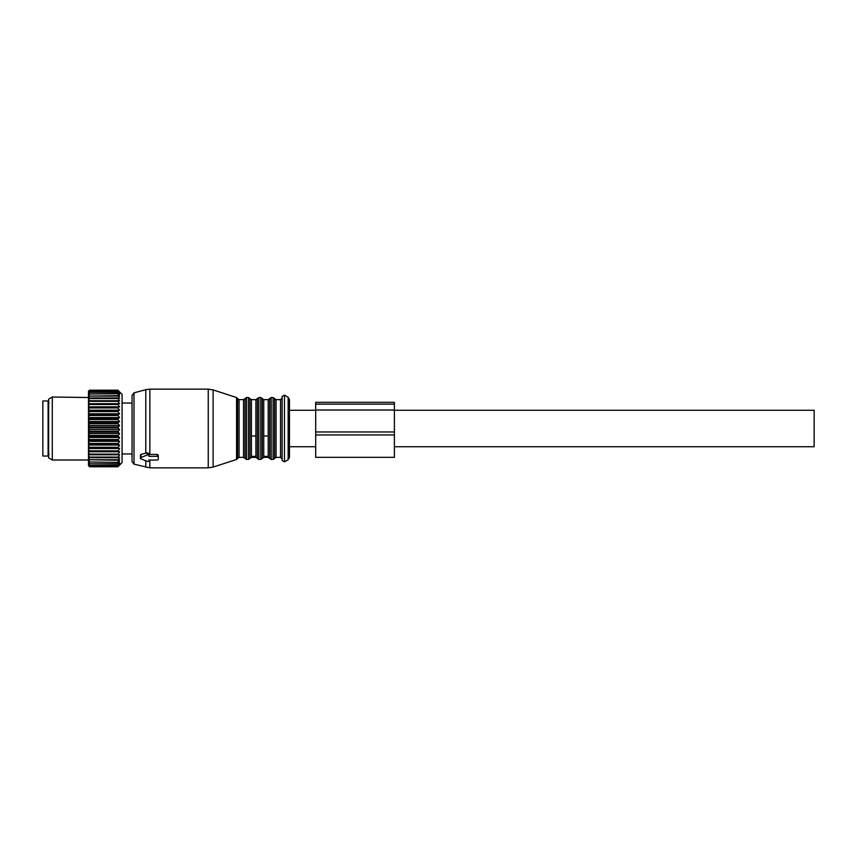 <?xml version="1.0" encoding="UTF-8"?>
<svg xmlns="http://www.w3.org/2000/svg" width="857" height="857" viewBox="0 0 857 857"><rect width="100%" height="100%" fill="white"/><g stroke="black" fill="none" stroke-linecap="round" stroke-linejoin="round"><path stroke-width="1.29" d="M48.099 400.958L48.099 456.042L42.85 456.042L42.85 400.958L48.099 400.958M119.541 392.356L117.88 390.192L122.08 394.391L122.08 462.609L117.88 466.765L89.546 466.765L88.496 465.597L89.546 466.722L117.88 466.722L119.584 464.88L117.88 466.347L89.546 466.208L117.88 466.347M117.88 462.394L89.546 461.977L117.88 462.394L119.584 461.602L117.88 463.819L89.546 463.819L117.88 463.819M117.88 466.208L119.584 464.215L117.88 465.48L119.584 463.112L117.88 464.151M119.541 393.234L117.88 392.131L119.541 394.541M119.584 392.399L117.88 391.028L89.546 391.221L117.88 391.028M119.584 393.288L117.88 391.221M119.584 394.595L117.88 393.674L89.546 394.049L117.88 393.674M117.88 461.977L119.584 459.673L117.88 460.23L119.584 457.381L117.88 457.67L119.584 454.735L117.88 454.767L119.584 451.768L117.88 451.543L119.584 448.522L117.88 448.029L119.584 445.029L117.88 444.29L119.584 441.334L117.88 440.359L119.584 437.488L117.88 436.277L119.584 433.524L117.88 432.099L119.584 429.507L117.88 427.889L119.584 425.479L117.88 423.679L117.88 422.801L119.584 421.483L117.88 419.523L117.88 418.666L119.584 417.573L117.88 415.484L117.88 414.659L119.584 413.802L117.88 411.596L117.88 410.814L119.584 410.203L117.88 407.921L117.88 407.182L119.584 406.829L117.88 404.493L117.88 403.808L119.584 403.711L117.88 401.355L117.88 400.744L119.584 400.905L117.88 398.548L117.88 398.002L119.584 398.43L117.88 395.645L119.584 396.309L117.88 394.049M117.88 465.48L89.546 465.48L117.88 465.233M119.584 403.711L88.496 403.711L88.496 391.242L89.546 390.192L117.88 390.203L89.546 390.192L88.517 391.253M117.88 390.481L89.546 390.481L117.88 390.385M117.88 392.42L89.546 392.42L117.88 392.131M117.88 396.105L89.546 396.105L117.88 395.645M117.88 398.548L89.546 398.548L89.546 398.002L117.88 398.002M117.88 401.355L89.546 401.355L89.546 400.744L117.88 400.744M117.88 404.493L89.546 404.493L89.546 403.808L117.88 403.808M117.88 407.921L89.546 407.921L89.546 407.182L117.88 407.182M117.88 411.596L89.546 411.596L89.546 410.814L117.88 410.814M117.88 415.484L89.546 415.484L89.546 414.659L117.88 414.659M117.88 418.666L89.546 418.666L89.546 419.523L117.88 419.523M117.88 422.801L89.546 422.801L89.546 423.679L117.88 423.679M117.88 427L89.546 427L89.546 427.889L117.88 427.889M117.88 431.221L89.546 431.221L89.546 432.099L117.88 432.099M117.88 435.41L89.546 435.41L89.546 436.277L117.88 436.277M117.88 440.359L89.546 440.359L89.546 439.512L117.88 439.512M117.88 444.29L89.546 444.29L89.546 443.476L117.88 443.476M117.88 448.029L89.546 448.029L89.546 447.268L117.88 447.268M117.88 451.543L89.546 451.543L89.546 450.825L117.88 450.825M117.88 454.767L89.546 454.767L89.546 454.114L117.88 454.114M117.88 457.67L89.546 457.67L89.546 457.092L117.88 457.092M117.88 459.727L89.546 459.727L117.88 460.23M119.584 451.768L88.496 451.768L88.496 461.912L89.546 462.394M88.496 461.912L89.546 463.819M88.496 462.459L88.496 463.519L89.546 464.151M88.496 463.519L88.496 464.708L89.546 465.48M88.496 463.937L89.546 465.233M88.496 464.708L89.546 466.347M88.496 464.987L89.546 466.208M88.496 391.649L89.546 390.481M88.496 391.349L89.546 390.385M88.496 392.485L89.546 391.221M88.496 391.863L89.546 391.028M88.496 393.749L89.546 392.42M88.496 392.838L89.546 392.131M88.496 395.431L89.546 394.049M88.496 394.231L89.546 393.674M88.496 459.984L52.298 459.984L52.298 397.016L88.496 397.519L89.546 396.105M88.496 396.052L89.546 395.645M88.496 399.983L89.546 398.548M88.496 398.259L89.546 398.002M88.496 402.79L89.546 401.355M88.496 400.84L89.546 400.744M88.496 403.711L88.496 405.918L89.546 404.493M88.496 403.754L89.546 403.808M119.584 406.829L88.496 406.829L88.496 409.314L89.546 407.921M88.496 406.968L89.546 407.182M119.584 410.203L88.496 410.203L88.496 412.945L89.546 411.596M88.496 410.439L89.546 410.814M119.584 413.802L88.496 413.802L88.496 416.759L89.546 415.484M88.496 414.135L89.546 414.659M119.584 417.573L88.496 417.573L89.546 418.666M88.496 418.002L88.496 420.723L89.546 419.523M119.584 421.483L88.496 421.483L89.546 422.801M88.496 421.998L88.496 424.772L89.546 423.679M119.584 425.479L88.496 425.479L89.546 427M88.496 426.068L88.496 428.875L89.546 427.889M119.584 429.507L88.496 429.507L89.546 431.221M88.496 430.171L88.496 432.967L89.546 432.099M119.584 433.524L88.496 433.524L89.546 435.41M88.496 434.263L88.496 437.016L89.546 436.277M119.584 437.488L88.496 437.488L88.496 440.948L89.546 440.359M88.496 438.27L89.546 439.512M119.584 441.334L88.496 441.334L88.496 444.74L89.546 444.29M88.496 442.169L89.546 443.476M119.584 445.029L88.496 445.029L88.496 448.329L89.546 448.029M88.496 445.897L89.546 447.268M119.584 448.522L88.496 448.522L88.496 451.682L89.546 451.543M88.496 449.422L89.546 450.825M88.496 454.746L89.546 454.767M88.496 452.678L89.546 454.114M88.496 457.499L89.546 457.67M88.496 455.656L89.546 457.092M88.496 458.291L89.546 459.727M88.496 459.888L89.546 460.23M88.496 460.573L89.546 461.977M88.496 433.524L88.496 432.967M88.496 429.507L88.496 428.875M88.496 425.479L88.496 424.772M88.496 421.483L88.496 420.723M88.496 417.573L88.496 416.759M88.496 413.802L88.496 412.945M88.496 410.203L88.496 409.314M88.496 406.829L88.496 405.918M52.298 397.016L48.624 399.137L48.624 457.863L52.298 459.984M236.575 397.541L237.593 398.559L237.593 458.441L236.575 459.459L236.575 397.541L213.114 389.914L208.251 389.153L149.857 389.153L149.857 454.414L157.238 454.414L158.288 455.196L158.288 457.07A1.05 0.739 180 0 0 157.238 456.331L148.839 456.331L148.839 455.613A1.05 0.739 180 0 0 147.265 454.971L140.966 457.542A1.05 0.739 180 0 0 140.966 458.827L147.265 461.398A1.05 0.739 180 0 0 148.839 460.755L148.839 460.038L148.839 460.755M158.288 457.07L158.288 459.298A1.05 0.739 180 0 1 157.238 460.038L148.839 460.038M149.857 454.414L148.839 454.381M149.857 389.153L145.786 389.689L145.786 453.214L147.265 452.775L148.839 453.61L148.839 455.613M145.786 453.214L140.966 454.381L140.966 455.667M133.992 464.151L133.992 392.849L132.053 395.377L132.053 461.623L133.992 464.151L149.857 467.847L208.251 467.847L208.251 389.153M237.593 398.559L239.082 399.641L243.549 399.641L245.027 398.591L245.027 458.409L246.516 459.459L246.516 397.541L248.444 397.541L248.444 459.459L249.933 458.409L249.933 398.591L251.412 399.641L251.412 456.374L255.879 456.374L255.879 457.359L257.357 458.409L257.357 398.591L255.879 399.641L255.879 456.374M251.412 435.967L255.879 435.967M257.357 458.409L258.846 459.459L258.846 397.541L260.774 397.541L260.774 459.459L262.263 458.409L262.263 398.591L263.742 399.641L263.742 456.374L268.209 456.374L268.209 457.359L269.687 458.409L269.687 398.591L268.209 399.641L268.209 456.374M263.742 435.967L268.209 435.967M282.114 437.07L282.114 398.066L280.539 399.641L280.539 457.359L282.114 458.934M282.114 419.491L282.114 460.509L284.47 461.869L284.47 395.131L282.114 396.491L282.114 419.491M282.114 437.509L282.114 396.491M288.145 397.252L289.452 399.523L289.452 457.477L288.145 459.748L288.145 397.252L284.47 395.131M394.391 410.267L814.15 410.267L814.15 446.733L394.391 446.733M289.452 428.5L289.452 446.733L315.687 446.733M315.687 404.15L394.391 404.15L394.391 402.308L315.687 402.308L315.687 457.338L394.391 457.338L394.391 431.982L315.687 431.982M394.391 404.15L394.391 431.982M157.238 454.414L157.238 456.331M147.265 452.775L147.265 454.971M140.966 454.381L140.966 457.542M149.857 460.038L149.857 467.847M145.786 460.787L145.786 467.311M213.114 389.914L213.114 467.086L208.251 467.847M239.082 399.641L239.082 457.359L243.549 457.359L245.027 458.409M243.549 399.641L243.549 457.359M251.412 456.374L251.412 457.359L255.879 457.359M263.742 456.374L263.742 457.359L268.209 457.359M269.687 398.591L271.176 397.541L271.176 459.459L269.687 458.409M271.176 397.541L273.104 397.541L273.104 459.459L271.176 459.459M273.104 397.541L274.594 398.591L274.594 458.409L273.104 459.459M274.594 398.591L276.072 399.641L276.072 457.359L280.539 457.359M315.687 434.949L394.391 434.949M315.687 410.021L394.391 410.021M49.149 454.081L48.099 455.131M49.149 402.919L48.099 401.869M140.441 454.938L140.441 458.184M133.992 392.849L145.786 389.689M236.575 459.459L213.114 467.086M237.593 458.441L239.082 457.359M246.516 397.541L245.027 398.591M246.516 459.459L248.444 459.459M249.933 398.591L248.444 397.541M249.933 458.409L251.412 457.359M251.412 399.641L255.879 399.641M258.846 397.541L257.357 398.591M258.846 459.459L260.774 459.459M262.263 398.591L260.774 397.541M262.263 458.409L263.742 457.359M263.742 399.641L268.209 399.641M274.594 458.409L276.072 457.359M276.072 399.641L280.539 399.641M288.145 459.748L284.47 461.869M289.452 410.267L315.687 410.267M122.08 403.047L132.053 403.047M122.08 453.953L132.053 453.953"/></g></svg>
